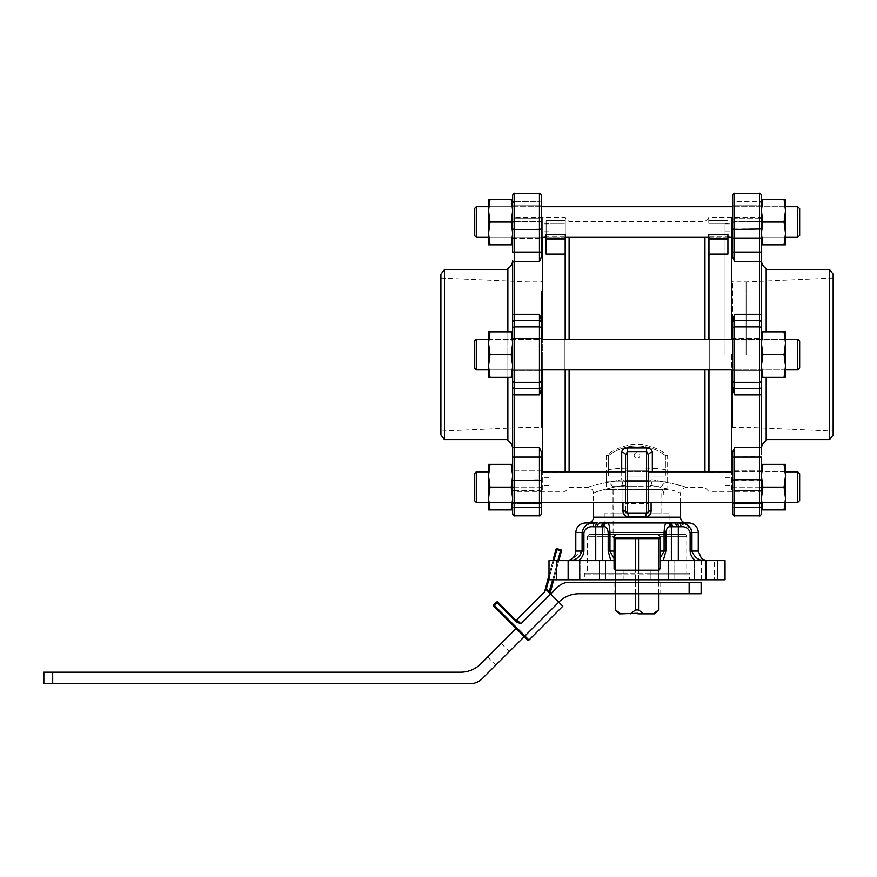 <?xml version="1.0" encoding="UTF-8"?>
<svg xmlns="http://www.w3.org/2000/svg" width="877" height="877" viewBox="0 0 877 877"><rect width="100%" height="100%" fill="white"/><g stroke="black" fill="none" stroke-linecap="round" stroke-linejoin="round"><path stroke-width="0.66" stroke-dasharray="4.38 3.29" d="M489.991 331.813L511.192 331.813L512.65 343.192L511.192 331.813L512.65 331.813L488.533 331.813L488.533 365.961L489.991 377.351L488.533 377.351L489.991 377.351L488.533 365.961L489.991 354.582L488.533 365.961L488.533 343.192L489.991 354.582L488.533 343.192L489.991 331.813L488.533 343.192L488.533 369.886L488.533 354.582L488.533 365.961L489.991 377.351L488.533 377.351L488.533 331.813L489.991 331.813L488.533 331.813L488.533 365.961L489.991 354.582L511.192 354.582L512.65 343.192L512.65 354.582L512.65 339.267L512.65 369.886L512.65 354.582L512.65 365.961L511.192 354.582L489.991 354.582L511.192 354.582L512.65 365.961L511.192 377.351L489.991 377.351L512.65 377.351L511.192 377.351L512.65 365.961L512.65 343.192L511.192 331.813L489.991 331.813L488.533 343.192L489.991 354.582M511.192 331.813L512.65 331.813L512.65 343.192L511.192 354.582L512.65 343.192L512.65 331.813L512.65 369.886L512.65 354.582L512.65 365.961L511.192 354.582M731.736 354.582L731.736 491.394L731.736 354.582M761.4 260.184L761.4 370.839L732.69 370.839L732.69 281.868L732.69 386.647A1.918 1.853 180 0 0 734.608 388.489L734.608 314.24L732.69 320.138L732.69 370.839L732.69 338.314L761.4 338.314L761.4 354.582L761.4 331.813L762.858 331.813L761.4 343.192L762.858 354.582L761.4 365.961L762.858 377.351L761.4 377.351L761.4 338.314L761.4 354.582L761.4 338.314L732.69 338.314M833.15 434.948L833.15 274.216M829.554 439.629L829.554 269.524M746.086 354.582L746.086 281.868L746.086 354.582M759.482 193.313L759.482 447.621A1.918 1.305 180 0 0 761.4 446.327L761.4 195.22M761.4 203.069L761.4 223.35L761.4 203.069A1.918 1.348 0 0 0 759.482 201.71L734.608 201.71L734.608 193.313L734.608 221.432L732.69 222.692L732.69 236.099L732.69 219.984L732.69 222.692L734.608 221.432L734.608 201.71A1.918 1.348 180 0 0 732.69 203.069A1.918 1.348 0 0 1 734.608 201.71L759.482 201.71L759.482 218.636L734.608 218.636L759.482 218.636L759.482 201.71M734.608 515.851L734.608 447.621L732.69 452.028L732.69 513.933L732.69 486.461L734.608 487.963L732.69 486.461L732.69 473.065L732.69 487.141L732.69 470.883L732.69 506.084A1.918 1.348 180 0 0 734.608 507.443L734.608 487.722L734.608 515.851L734.608 507.443L759.482 507.443L759.482 515.851L759.482 507.443L734.608 507.443A1.918 1.348 0 0 1 732.69 506.084M732.69 238.27L761.4 238.27L761.4 205.744L761.4 238.27L732.69 238.27L732.69 205.744L732.69 257.125L734.608 261.532L734.608 193.313M766.18 331.813L766.18 268.472M766.18 440.682L766.18 377.351M761.4 513.933L761.4 464.372L785.507 464.372L784.049 464.372L785.507 475.762L784.049 487.141L785.507 498.531L784.049 509.921L785.507 509.921L784.049 509.921L785.507 498.531L785.507 487.141L785.507 498.531L784.049 487.141L785.507 475.762L784.049 464.372L785.507 464.372L785.507 509.921L784.049 509.921L785.507 498.531L784.049 487.141L785.507 475.762L784.049 464.372L762.858 464.372L761.4 475.762L761.4 503.409L761.4 487.141L761.4 503.409L761.4 487.141L761.4 498.531L762.858 509.921L761.4 509.921L761.4 498.531L761.4 509.921L762.858 509.921L761.4 509.921L761.4 498.531L762.858 509.921L761.4 498.531L762.858 487.141L761.4 498.531L761.4 509.921M733.271 391.876L734.608 394.913L734.608 388.489L759.482 388.489A1.918 1.853 180 0 0 761.4 386.647M732.69 452.028L732.69 473.065L732.69 452.028M761.4 486.099L761.4 506.084L761.4 486.099A1.918 1.864 180 0 1 759.482 487.963L734.608 487.963L759.482 487.963L759.482 491.394L759.482 487.722L759.482 490.528L734.608 490.528L759.482 490.528L759.482 507.443L759.482 487.963A1.918 1.864 0 0 0 761.4 486.099M732.69 370.839L761.4 370.839L761.4 354.582L761.4 448.969M732.69 205.744L732.69 219.984L732.69 205.744L761.4 205.744L732.69 205.744M732.69 222.013L732.69 257.125M732.69 195.22L732.69 203.069M732.69 320.138L732.69 386.647M732.69 487.141L732.69 503.409L732.69 487.141L732.69 503.409L761.4 503.409L732.69 503.409M731.736 237.316L731.736 217.77L731.736 237.316M833.15 354.582L833.15 431.111L833.15 354.582M732.69 354.582L732.69 427.285L732.69 354.582M489.991 464.372L511.192 464.372L512.65 475.762L511.192 464.372L512.65 464.372L488.533 464.372L488.533 498.531L489.991 509.921L488.533 509.921L489.991 509.921L488.533 498.531L489.991 487.141L488.533 498.531L488.533 475.762L489.991 487.141L488.533 475.762L489.991 464.372L488.533 475.762L488.533 502.455L488.533 487.141L488.533 498.531L489.991 509.921L488.533 509.921L488.533 464.372L489.991 464.372L488.533 464.372L488.533 498.531L489.991 487.141L511.192 487.141L512.65 475.762L512.65 487.141L512.65 471.837L512.65 502.455L512.65 487.141L512.65 498.531L511.192 487.141L489.991 487.141L511.192 487.141L512.65 498.531L511.192 509.921L489.991 509.921L512.65 509.921L511.192 509.921L512.65 498.531L512.65 475.762L511.192 464.372L489.991 464.372L488.533 475.762L489.991 487.141M511.192 464.372L512.65 464.372L512.65 475.762L511.192 487.141L512.65 475.762L512.65 464.372L512.65 502.455L512.65 487.141L512.65 498.531L511.192 487.141M784.049 199.243L762.858 199.243L761.4 210.623L761.4 199.243L785.507 199.243L785.507 210.623L784.049 199.243L785.507 199.243L784.049 199.243L785.507 210.623L784.049 222.013L785.507 233.392L784.049 244.782L785.507 244.782L784.049 244.782L785.507 233.392L784.049 222.013L785.507 210.623L784.049 199.243L761.4 199.243L761.4 237.316L761.4 206.698L761.4 233.392L762.858 244.782L761.4 244.782L762.858 244.782L761.4 233.392L762.858 222.013L761.4 233.392L761.4 210.623L762.858 222.013L761.4 210.623L762.858 199.243L761.4 210.623L761.4 237.316L761.4 222.013L761.4 233.392L762.858 244.782L761.4 244.782L761.4 233.392L761.4 244.782M785.507 199.243L785.507 244.782L784.049 244.782L785.507 233.392L784.049 222.013L785.507 210.623L785.507 222.013L785.507 206.698L785.507 244.782L785.507 206.698L785.507 222.013L785.507 206.698L732.69 206.698L785.507 206.698M784.049 244.782L762.858 244.782M784.049 222.013L762.858 222.013L784.049 222.013L762.858 222.013L761.4 233.392M488.533 222.013L488.533 233.392L489.991 244.782L488.533 244.782L489.991 244.782L488.533 244.782L488.533 206.698L488.533 244.782L488.533 233.392L489.991 244.782L488.533 233.392L489.991 222.013L488.533 233.392L488.533 210.623L489.991 222.013L488.533 233.392L488.533 206.698L488.533 237.316L488.533 210.623L489.991 222.013L488.533 210.623L489.991 199.243L488.533 210.623L488.533 222.013M511.192 199.243L512.65 199.243L512.65 210.623L511.192 199.243L512.65 210.623L511.192 222.013L512.65 233.392L511.192 244.782L512.65 233.392L512.65 244.782L511.192 244.782L512.65 244.782L512.65 233.392L512.65 244.782L511.192 244.782L512.65 233.392L511.192 222.013L512.65 210.623L512.65 222.013L512.65 206.698L512.65 237.316L512.65 222.013L512.65 233.392L511.192 222.013L512.65 210.623L511.192 199.243L489.991 199.243L488.533 210.623L488.533 199.243L489.991 199.243L488.533 199.243L488.533 210.623L488.533 199.243L512.65 199.243L512.65 210.623L512.65 199.243L489.991 199.243M511.192 244.782L489.991 244.782M511.192 222.013L489.991 222.013M659.986 537.7L660.94 537.7L660.94 496.174A2.872 2.872 0 0 0 663.812 493.302A2.872 2.872 0 0 0 660.94 490.429L660.94 496.174L660.94 486.603L637.02 486.603L660.94 486.603L665.72 481.824L637.02 481.824L665.72 481.824M608.638 455.591A46.437 46.437 0 0 1 637.02 445.911A46.437 46.437 0 0 0 608.638 455.591L606.402 455.591L608.638 455.591L608.638 476.079L665.402 476.079L608.638 476.079L665.402 476.079L608.638 476.079L608.638 455.591M665.402 455.591L665.402 476.079L665.402 455.591L667.638 455.591L665.402 455.591A46.437 46.437 0 0 0 637.02 445.911A46.437 46.437 0 0 1 665.402 455.591M658.55 538.653L614.064 538.653L613.1 537.7L614.064 537.7M635.496 593.762L635.496 582.284M635.496 579.796L635.496 570.225M615.49 609.964L620.686 613.856L636.066 613.856L636.066 613.275L654.67 613.856M634.148 455.481A2.872 2.872 0 0 1 637.02 452.609A2.872 2.872 0 0 1 639.892 455.481A2.872 2.872 0 0 1 637.02 458.342A2.872 2.872 0 0 1 634.148 455.481M637.02 486.603L613.1 486.603L637.02 486.603M630.355 613.856L635.496 609.964L638.555 609.964L638.555 538.653M635.496 609.964L635.496 538.653L615.49 538.653L615.544 609.964M638.555 609.964L643.685 613.856M653.365 613.856L658.495 609.964L658.495 538.653M658.495 593.762L658.495 582.284M658.495 579.796L658.495 570.182M638.555 593.762L638.555 582.284M638.555 579.796L638.555 570.225M615.544 593.762L615.544 582.284M615.544 579.796L615.544 570.182M619.381 613.856L620.686 613.856M637.02 481.824L606.402 481.824L637.02 481.824M714.327 560.655L707.52 560.655L714.327 560.655L714.327 579.796L701.315 579.796L714.327 579.796M706.248 560.567L701.315 558.101L701.315 579.796M648.498 487.141L648.498 503.409L648.498 487.141L648.498 503.409L625.542 503.409L625.542 487.141M623.152 574.051L623.152 573.098L585.354 573.098A0.954 0.954 0 0 0 584.4 574.051L584.4 579.796L623.152 579.796L623.152 574.051L584.4 574.051L689.64 574.051L689.64 579.796L584.4 579.796M669.962 522.955L666.673 522.966C665.303 522.824 664.437 526.014 664.086 532.525L664.086 551.085L659.986 558.605L659.986 560.655L707.52 560.655L659.986 560.655L659.986 568.307L659.986 536.351L658.068 534.444L684.86 534.444L615.972 534.444L614.064 536.351L614.064 568.307L614.064 536.351L587.272 536.351L587.272 573.098L623.152 573.098L623.152 570.225L623.152 579.796L650.898 579.796L650.898 570.225L615.972 570.225L658.068 570.225L650.898 570.225L650.898 573.098L688.686 573.098A0.954 0.954 0 0 1 689.64 574.051L650.898 574.051L650.898 579.796L689.64 579.796M688.686 573.098L585.354 573.098M709.734 471.3L709.734 236.9L709.734 471.3L667.825 471.3C669.743 466.816 604.297 466.816 606.215 471.3C604.297 466.827 669.721 466.816 667.825 471.3L667.825 489.476L606.215 489.476L667.825 489.476M564.306 471.3L564.306 236.9L564.306 471.3L606.215 471.3L606.215 489.476M661.039 489.476L613.012 489.476L661.039 489.476L661.039 513.012L613.012 513.012L661.039 513.012M613.012 489.476L613.012 513.012M669.074 513.012L604.966 513.012L669.074 513.012L669.074 534.444L604.966 534.444L669.074 534.444M604.966 513.012L604.966 534.444M615.27 570.094L615.972 570.225L615.49 579.796M684.86 534.444A1.918 1.918 0 0 1 686.768 536.351L686.768 573.098L587.272 573.098M717.507 560.655L717.507 579.796L694.54 579.796L717.507 579.796L694.54 579.796L717.507 579.796L717.507 560.655L694.54 560.655L694.54 579.796L694.54 560.655L717.507 560.655M693.948 560.655L693.948 579.796L674.808 579.796L693.948 579.796L674.808 579.796L693.948 579.796L693.948 560.655L674.808 560.655L674.808 579.796L674.808 560.655L693.948 560.655M579.5 560.655L579.5 579.796L556.533 579.796L579.5 579.796L556.533 579.796L579.5 579.796L579.5 560.655L556.533 560.655L556.533 579.796L556.533 560.655L579.5 560.655M599.232 560.655L599.232 579.796L580.103 579.796L599.232 579.796L580.103 579.796L599.232 579.796L599.232 560.655L580.103 560.655L580.103 579.796L580.103 560.655L599.232 560.655M600.635 522.955L599.758 522.966A3.826 2.127 -90 0 0 597.632 526.792L601.6 526.792A3.826 3.179 -90 0 1 604.779 522.966L602.378 522.955M614.92 534.762L614.064 536.351L614.064 558.605L609.964 551.085L609.964 532.525C609.603 525.992 608.737 522.813 607.366 522.966L669.074 522.966M688.686 522.966L671.661 522.955M568.132 560.655L568.132 579.796L568.132 560.655L568.132 579.796L549.002 579.796L568.132 579.796L549.002 579.796L549.002 560.655L549.002 579.796L549.002 560.655L614.064 560.655L578.36 560.655C581.659 558.43 583.512 555.24 583.907 551.085L583.907 532.525C585.507 528.261 588.566 526.343 593.093 526.792L595.735 526.792A3.826 1.622 -90 0 1 597.347 522.966L585.354 522.966M542.304 354.582L542.304 491.394L542.304 354.582M725.038 354.582L725.038 223.887L725.038 354.582M549.002 354.582L549.002 223.887L549.002 354.582M569.096 369.886L569.096 471.837M565.27 369.886L565.27 471.837M704.944 471.837L704.944 369.886M708.78 471.837L708.78 369.886M705.656 560.655C699.079 560.929 694.507 557.739 691.942 551.085L691.624 530.311M690.714 528.305L679.324 522.966A3.826 1.622 -90 0 1 680.947 526.792C685.496 526.353 688.555 528.272 690.133 532.525L690.133 551.085C690.528 555.24 692.381 558.43 695.68 560.655M512.65 489.476L512.65 513.933L512.65 489.476C513.462 491.241 514.097 491.876 514.558 491.394L514.558 487.963L514.558 491.394L565.27 491.394L569.096 487.568L587.754 487.568C591.241 487.908 593.148 489.815 593.488 493.302C594.617 491.942 604.439 489.256 622.955 485.233C604.417 489.256 594.595 491.953 593.488 493.302L593.488 502.455M761.4 489.476C760.556 491.263 759.921 491.898 759.482 491.394L708.78 491.394L704.944 487.568L686.296 487.568C682.81 487.908 680.892 489.815 680.552 493.302C679.401 491.942 669.589 489.245 651.096 485.233C669.611 489.256 679.434 491.953 680.552 493.302L680.552 502.455M648.125 512.212L648.498 511.061L646.59 512.979A1.918 1.918 0 0 0 648.498 511.061L648.498 483.359A3.826 3.607 180 0 1 652.324 479.752C673.383 483.545 684.707 486.143 686.296 487.568C684.74 486.154 673.415 483.556 652.324 479.752C673.383 483.545 684.707 486.143 686.296 487.568C684.74 486.154 673.415 483.556 652.324 479.752L651.096 485.233L652.324 479.752A3.826 3.607 180 0 0 648.498 483.359L648.498 455.163L648.498 483.359L648.498 455.163L646.59 451.589L646.59 512.979L627.45 512.979L625.542 511.061L625.542 455.163L625.542 511.061A1.918 1.918 0 0 0 627.45 512.979L627.45 451.589L646.59 451.589L646.59 447.917L627.45 447.917C623.843 448.322 621.925 449.802 621.716 452.357L621.716 479.752C600.624 483.556 589.3 486.154 587.754 487.568C589.289 486.154 600.613 483.556 621.716 479.752C600.624 483.556 589.3 486.154 587.754 487.568C589.289 486.154 600.613 483.556 621.716 479.752L622.955 485.233L621.716 479.752A3.826 3.607 180 0 1 625.542 483.359L625.542 503.409L648.498 503.409M652.324 471.837L652.324 452.357C652.115 449.802 650.208 448.322 646.59 447.917M658.068 534.444L659.986 536.351L659.778 535.485M542.304 237.316L542.304 217.77L542.304 237.316M565.27 254.056L565.27 238.917L546.13 238.917L546.13 223.306L565.27 223.306L565.27 220.631L546.13 220.631L546.13 223.306L565.27 223.306L565.27 238.27L565.27 220.631L565.27 254.056L546.13 254.056L546.13 220.631L565.27 220.631L565.27 217.77L565.27 339.267M546.13 236.099L546.13 220.631L565.27 220.631L546.13 220.631L546.13 236.099M705.908 560.655L725.038 560.655L725.038 579.796L705.908 579.796L705.908 560.655L659.986 560.655M704.944 339.267L704.944 237.316M569.096 237.316L569.096 339.267M622.955 502.455L622.955 485.233L625.542 485.233L622.955 485.233L622.955 511.061C623.196 514.481 624.961 516.4 628.228 516.805A3.826 0.778 -90 0 0 627.45 512.979L646.59 512.979A3.826 0.778 -90 0 0 645.812 516.805C649.09 516.389 650.855 514.481 651.096 511.061L651.096 485.233L648.498 485.233L651.096 485.233L651.096 502.455M593.093 526.792A3.826 1.622 -90 0 1 594.716 522.966C587.809 522.824 583.6 526.014 582.098 532.525L582.098 551.085L570.543 560.502M607.366 522.966L666.673 522.966L607.366 522.966A3.826 3.464 -90 0 0 603.902 526.792C606.018 526.353 607.443 528.272 608.189 532.525L608.189 551.085L610.776 560.655L614.064 560.655L614.064 558.605M659.986 551.085L659.986 536.351L659.986 551.085L665.862 551.085L665.862 532.525C666.597 528.261 668.033 526.343 670.138 526.792L678.316 526.792L678.316 560.655M708.78 339.267L708.78 254.056L727.91 254.056L727.91 234.477L727.91 238.27L727.91 234.477L708.78 234.477L708.78 238.917L727.91 238.917M727.91 236.099L727.91 254.056L727.91 220.631L708.78 220.631L708.78 217.77L708.78 220.631L727.91 220.631L727.91 236.099M708.78 236.099L708.78 254.056L708.78 236.099M578.36 560.655L610.776 560.655M659.986 558.605L659.986 568.307A1.918 1.918 0 0 1 658.068 570.225L615.972 570.225A1.918 1.918 0 0 1 614.064 568.307L614.064 560.655M568.132 579.796L705.908 579.796M663.275 560.655L665.862 551.085M650.898 574.051L650.898 573.098L686.768 573.098M658.55 579.796L658.068 570.225M615.972 534.444L589.18 534.444L615.972 534.444L614.064 536.351L587.272 536.351L589.18 534.444M674.281 522.966A3.826 2.127 -90 0 1 676.408 526.792M669.261 522.966A3.826 3.179 -90 0 1 672.44 526.792M666.673 522.966A3.826 3.464 -90 0 1 670.138 526.792M627.45 447.917L627.45 451.589L625.542 455.163L625.542 483.359A3.826 3.607 180 0 0 621.716 479.752L621.716 471.837M625.542 455.163A3.826 2.817 180 0 0 621.716 452.357M652.324 452.357A3.826 2.817 180 0 0 648.498 455.163M668.592 560.655L668.592 579.796M605.448 560.655L605.448 579.796M727.91 220.631L727.91 223.306L727.91 220.631L708.78 220.631L708.78 223.306L727.91 223.306L708.78 223.306L708.78 220.631L727.91 220.631M708.78 254.056L708.78 238.917M565.27 238.917L565.27 234.477L565.27 238.27L565.27 234.477L546.13 234.477L546.13 238.917M512.65 210.623L512.65 199.243M512.65 195.22L512.65 233.392M797.752 369.886L799.66 367.967L799.66 341.186L799.66 354.582L799.66 341.186L797.752 339.267L797.752 369.886L797.752 339.267L797.752 369.886L476.288 369.886L476.288 339.267L476.288 354.582L476.288 339.267L797.752 339.267M476.288 339.267L474.38 341.186L474.38 367.967L474.38 341.186L474.38 367.967L476.288 369.886M797.752 471.837L797.752 502.455L797.752 487.141L797.752 502.455L799.66 500.537L799.66 473.755M474.38 473.755L474.38 500.537L474.38 473.755L474.38 500.537L476.288 502.455L476.288 471.837M511.192 509.921L512.65 498.531L512.65 509.921L489.991 509.921M512.65 509.921L512.65 464.372M784.049 509.921L762.858 509.921M784.049 487.141L762.858 487.141L761.4 498.531L761.4 475.762L762.858 487.141L761.4 475.762L761.4 464.372L761.4 475.762L762.858 487.141L784.049 487.141L762.858 487.141M556.818 548.706A0.954 0.954 90 0 1 557.07 548.739L560.765 549.726A0.954 0.954 90 0 1 561.444 550.899L560.524 550.657L560.765 549.726L557.07 548.739L556.818 549.671L560.524 550.657L549.572 591.646L550.219 592.962L561.444 550.899L550.219 592.962A0.954 0.954 90 0 0 550.46 593.882L546.623 590.046L550.46 593.882M701.118 582.284L569.535 582.284A17.222 17.222 90 0 0 557.355 587.327L550.624 594.047L558.748 602.17L524.917 635.989L493.795 604.867M501.205 643.466L509.329 651.589L495.79 665.117L509.329 651.589M487.678 657.005L495.79 665.117M701.118 593.762L689.136 593.762L689.136 582.284M516.125 628.546L480.87 663.801A28.7 28.7 -90 0 1 460.578 672.21L52.697 672.21L52.697 683.687L470.083 683.687A17.222 17.222 90 0 0 482.262 678.645L524.238 636.669L516.125 628.546M562.804 606.226L528.974 640.046L562.804 606.226L550.624 594.047L558.748 602.17A28.7 28.7 -90 0 1 579.039 593.762L689.136 593.762M660.019 582.284L614.021 582.284L660.019 582.284L660.019 593.762L614.021 593.762L660.019 593.762M52.697 672.21L43.85 672.21M52.697 683.687L43.85 683.687M614.021 582.284L614.021 593.762M637.02 582.284L637.02 593.762L637.02 582.284M493.795 606.226L497.182 602.839L516.191 621.859L520.861 623.81L550.624 594.047L546.612 590.024M548.903 592.326L549.572 591.646L546.722 588.785L544.584 591.789A0.954 0.954 90 0 1 544.343 592.216M497.182 601.885A0.954 0.954 -90 0 1 497.862 602.17L497.182 602.839L496.503 602.17M516.805 619.754L520.861 623.81L515.446 619.754L516.871 621.179L515.446 619.754L516.871 621.179L516.191 621.859M552.894 560.655L549.002 575.257L552.894 560.655M558.835 560.655L553.727 579.796L558.835 560.655M542.304 290.78L542.304 428.25L542.304 290.78M440.89 431.111L440.89 278.042L440.89 431.111L527.954 427.285L527.954 281.868L527.954 427.285L541.35 427.285L541.35 291.613M440.89 274.216L440.89 434.948M444.486 269.524L444.486 439.629M512.65 221.804L512.65 219.678L512.65 221.804M541.35 473.065L541.35 506.084A1.918 1.348 0 0 1 539.432 507.443L539.432 515.851L514.558 515.851L514.558 261.532A1.918 1.305 0 0 0 512.65 262.826L512.65 513.933M541.35 377.779L541.35 320.138L539.432 314.24L539.432 394.913L541.35 389.015L541.35 354.582L541.35 377.779M541.35 205.744L512.65 205.744L512.65 238.27L512.65 205.744L541.35 205.744L541.35 252.05L541.35 203.069A1.918 1.348 -0 0 0 539.432 201.71L539.432 221.432L540.407 221.695L539.432 221.432L539.432 193.313L539.432 261.532L541.35 257.125L541.35 205.744L541.35 238.27L541.35 228.941L514.558 229.434L514.558 193.313M512.65 436.318L512.65 260.184M507.86 268.472L507.86 269.524M507.86 331.813L507.86 377.351L507.86 331.813M541.35 340.495L541.35 320.138M512.65 340.495L512.65 370.839L512.65 340.495M512.65 473.065L512.65 503.409L512.65 473.065M512.65 338.314L541.35 338.314L541.35 370.839L541.35 338.314L512.65 338.314L512.65 370.839L541.35 370.839L512.65 370.839M541.35 470.883L512.65 470.883L541.35 470.883L541.35 503.409L512.65 503.409L541.35 503.409M541.35 486.461L539.432 487.963L541.35 486.461L541.35 489.169L541.35 486.461M512.65 203.069L512.65 219.984L512.65 203.069A1.918 1.348 -0 0 1 514.558 201.71L539.432 201.71L539.432 193.313M512.65 272.835L512.65 314.81A1.918 0.559 0 0 1 514.558 314.24L539.432 314.24M541.35 389.015L541.35 380.454A1.918 1.853 0 0 1 539.432 382.306L514.558 382.306A1.918 1.853 180 0 1 512.65 380.454M541.35 195.22L541.35 203.069A1.918 1.348 180 0 0 539.432 201.71L514.558 201.71L514.558 218.636A1.918 1.348 180 0 0 512.65 219.984A1.918 1.348 -0 0 1 514.558 218.636L539.432 218.636A1.918 1.348 180 0 1 541.35 219.984A1.918 1.348 -0 0 0 539.432 218.636L514.558 218.636L514.558 201.71M541.35 257.125L541.35 252.05L514.558 252.543L514.558 229.434L512.65 228.941M541.35 513.933L541.35 506.084A1.918 1.348 180 0 1 539.432 507.443L539.432 479.719L541.35 480.212M541.35 452.028L539.432 447.621L539.432 479.719L512.65 480.212M541.35 222.692L540.407 221.695L541.35 222.692M797.752 206.698L797.752 237.316L797.752 206.698L797.752 237.316L799.66 235.409L799.66 208.616M474.38 208.616L474.38 235.409L474.38 222.013L474.38 235.409L476.288 237.316L476.288 206.698M761.4 354.582L761.4 365.961L762.858 354.582L761.4 343.192L762.858 331.813L761.4 331.813L761.4 377.351L762.858 377.351L761.4 365.961L761.4 331.813L762.858 331.813L761.4 343.192L762.858 354.582L761.4 365.961L762.858 377.351L761.4 377.351L761.4 354.582M784.049 331.813L785.507 331.813L785.507 369.886L785.507 354.582L785.507 365.961L784.049 354.582L785.507 343.192L784.049 331.813L762.858 331.813L785.507 331.813L784.049 331.813L785.507 343.192L784.049 354.582L762.858 354.582L784.049 354.582L785.507 365.961L784.049 377.351L762.858 377.351L785.507 377.351L784.049 377.351L785.507 365.961L785.507 377.351L785.507 331.813L785.507 365.961L784.049 354.582L785.507 343.192L784.049 331.813L762.858 331.813M511.192 377.351L512.65 365.961L512.65 377.351L489.991 377.351M512.65 365.961L512.65 331.813M784.049 464.372L762.858 464.372L761.4 475.762L761.4 502.455L761.4 471.837L761.4 498.531M785.507 464.372L785.507 509.921L785.507 471.837L541.35 471.837M762.858 464.372L761.4 464.372L762.858 464.372L761.4 475.762L761.4 464.372L761.4 475.762M761.4 222.013L761.4 210.623L762.858 222.013M761.4 199.243L761.4 210.623L761.4 199.243L762.858 199.243M785.507 233.392L785.507 222.013L785.507 233.392M784.049 377.351L785.507 365.961L785.507 377.351L762.858 377.351M784.049 354.582L762.858 354.582M761.4 331.813L761.4 343.192M785.507 365.961L785.507 354.582L785.507 365.961M734.608 447.621L759.482 447.621L759.482 456.61L732.69 457.103M732.69 252.05L761.4 252.05M761.4 394.354A1.918 0.559 180 0 1 759.482 394.913L734.608 394.913M761.4 328.7A1.918 1.853 180 0 0 759.482 326.858L734.608 326.858A1.918 1.853 180 0 0 732.69 328.7M761.4 457.103L759.482 456.61L759.482 515.851M761.4 480.212L732.69 480.212M761.4 380.454A1.918 1.853 180 0 1 759.482 382.306L734.608 382.306A1.918 1.853 180 0 1 732.69 380.454M761.4 322.506A1.918 1.853 180 0 0 759.482 320.664L734.608 320.664A1.918 1.853 180 0 0 732.69 322.506M761.4 314.81A1.918 0.559 180 0 0 759.482 314.24L734.608 314.24M761.4 262.826A1.918 1.305 180 0 0 759.482 261.532L734.608 261.532M761.4 228.941L732.69 228.941M759.482 221.19L759.482 218.636L759.482 221.432L734.608 221.19L759.482 221.19L759.482 217.77L759.482 221.19A1.918 1.864 0 0 1 761.4 223.054A1.918 1.864 180 0 0 759.482 221.19M732.69 219.984A1.918 1.348 0 0 1 734.608 218.636A1.918 1.348 180 0 0 732.69 219.984M732.69 489.169A1.918 1.348 180 0 0 734.608 490.528A1.918 1.348 0 0 1 732.69 489.169M759.482 218.636A1.918 1.348 180 0 1 761.4 219.984A1.918 1.348 0 0 0 759.482 218.636M761.4 506.084A1.918 1.348 0 0 1 759.482 507.443M761.4 489.169A1.918 1.348 0 0 1 759.482 490.528A1.918 1.348 180 0 0 761.4 489.169M659.986 538.653L660.94 537.7L613.1 537.7L613.1 486.603L608.32 481.824M648.498 480.958L625.542 480.958M659.986 536.351L686.768 536.351L659.986 536.351M680.552 517.222L593.488 517.222M690.133 532.525L698.256 532.525M583.907 551.085L575.794 551.085M575.794 532.525L583.907 532.525M628.228 516.805L645.812 516.805M608.189 532.525L665.862 532.525M698.256 551.085L690.133 551.085M614.064 551.085L608.189 551.085M667.901 522.966A3.826 3.464 -90 0 1 671.365 526.792L671.365 560.655M676.693 522.966A3.826 1.622 -90 0 1 678.316 526.792L680.947 526.792M601.6 526.792L602.674 526.792L602.674 560.655M595.735 560.655L595.735 526.792L597.632 526.792M606.139 522.966A3.826 3.464 -90 0 0 602.674 526.792L603.902 526.792M625.542 511.061L622.955 511.061M651.096 511.061L648.498 511.061M553.891 560.655L549.002 578.963M552.74 579.796L557.849 560.655M546.327 588.971L556.818 549.671L555.897 549.419M528.974 640.046L524.917 635.989L524.238 636.669M512.65 506.084A1.918 1.348 180 0 0 514.558 507.443L539.432 507.443L514.558 507.443L514.558 490.528L539.432 490.528L514.558 490.528L514.558 487.722L514.558 507.443A1.918 1.348 -0 0 1 512.65 506.084M512.65 328.7A1.918 1.853 180 0 1 514.558 326.858L539.432 326.858A1.918 1.853 -0 0 1 541.35 328.7M514.558 487.963L539.432 487.963L514.558 487.963A1.918 1.864 180 0 1 512.65 486.099A1.918 1.864 -0 0 0 514.558 487.963M512.65 394.354A1.918 0.559 180 0 0 514.558 394.913L539.432 394.913M514.558 221.19L539.432 221.19L514.558 221.19L514.558 217.77L514.558 221.19A1.918 1.864 0 0 0 512.65 223.054A1.918 1.864 180 0 1 514.558 221.19M539.432 261.532L514.558 261.532L514.558 252.543L512.65 252.05M512.65 322.506A1.918 1.853 0 0 1 514.558 320.664L539.432 320.664A1.918 1.853 -0 0 1 541.35 322.506M512.65 386.647A1.918 1.853 180 0 0 514.558 388.489L539.432 388.489A1.918 1.853 0 0 0 541.35 386.647M512.65 446.327A1.918 1.305 180 0 0 514.558 447.621L539.432 447.621M512.65 457.103L541.35 457.103M541.35 489.169A1.918 1.348 180 0 1 539.432 490.528A1.918 1.348 0 0 0 541.35 489.169M512.65 489.169A1.918 1.348 -0 0 0 514.558 490.528A1.918 1.348 180 0 1 512.65 489.169M488.533 339.267L541.35 339.267M488.533 369.886L541.35 369.886M833.15 278.042L746.086 281.868L732.69 281.868L731.736 280.914M761.4 470.883L732.69 470.883L761.4 470.883M759.482 487.722L734.608 487.722L759.482 487.722C759.942 488.204 760.589 487.568 761.4 485.814C760.589 487.568 759.942 488.204 759.482 487.722M759.482 221.432L734.608 221.432L759.482 221.432C759.953 220.949 760.589 221.585 761.4 223.35C760.589 221.585 759.942 220.949 759.482 221.432M761.4 219.678C760.589 217.913 759.942 217.277 759.482 217.77L708.78 217.77L704.944 221.596L569.096 221.596L565.27 217.77L514.558 217.77C514.097 217.277 513.462 217.913 512.65 219.678M733.632 221.695L734.608 221.432L733.632 221.695M733.632 487.459L734.608 487.722L733.632 487.459M731.736 428.25L732.69 427.285L746.086 427.285L833.15 431.111M512.65 502.455L488.533 502.455L512.65 502.455M785.507 237.316L732.69 237.316M512.65 206.698L488.533 206.698L512.65 206.698M512.65 237.316L488.533 237.316L512.65 237.316M667.638 481.824L667.638 455.591A47.84 47.84 0 0 0 606.402 455.591L606.402 481.824M658.55 593.762L658.55 582.284M615.49 593.762L615.49 582.284M648.498 470.883L625.542 470.883L648.498 470.883M709.734 237.853L564.306 237.853M564.306 236.9L542.304 236.9M709.734 236.9L731.736 236.9M725.038 477.417L731.736 477.417M725.038 223.887L731.736 223.887M549.002 477.417L542.304 477.417M549.002 223.887L542.304 223.887M549.002 485.266L542.304 485.266M549.002 231.736L542.304 231.736M725.038 485.266L731.736 485.266M725.038 231.736L731.736 231.736M709.734 472.254L731.736 472.254M564.306 472.254L542.304 472.254M708.78 238.27L727.91 238.27L708.78 238.27M565.27 238.27L546.13 238.27L565.27 238.27M797.752 502.455L476.288 502.455M785.507 471.837L732.69 471.837M785.507 502.455L732.69 502.455M648.498 502.455L625.542 502.455M541.35 502.455L488.533 502.455M648.498 471.837L625.542 471.837M440.89 278.042L527.954 281.868L541.35 281.868L542.304 280.914M514.558 487.722L539.432 487.722L514.558 487.722C514.174 488.248 513.527 487.612 512.65 485.814C513.483 487.59 514.13 488.226 514.558 487.722M514.558 221.432L540.407 221.695L514.558 221.432C514.075 220.96 513.44 221.596 512.65 223.35C513.462 221.585 514.097 220.949 514.558 221.432M512.65 238.27L541.35 238.27L512.65 238.27M540.407 487.459L539.432 487.722L540.407 487.459M541.35 427.285L542.304 428.25M785.507 369.886L732.69 369.886M785.507 339.267L732.69 339.267M727.91 237.316L708.78 237.316M565.27 237.316L546.13 237.316M541.35 237.316L488.533 237.316M541.35 206.698L488.533 206.698L541.35 206.698M797.752 237.316L476.288 237.316"/><path stroke-width="1.32" d="M829.554 439.629L829.554 269.524L833.15 274.216L833.15 434.948L829.554 439.629L766.18 439.629M761.4 454.133L761.4 446.327L761.4 454.133M784.049 464.372L785.507 475.762L785.507 464.372L761.4 464.372L761.4 457.103L761.4 513.933C760.589 515.698 759.942 516.334 759.482 515.851L759.482 479.719L734.608 479.719L734.608 515.851C734.137 516.334 733.501 515.698 732.69 513.933L732.69 452.028L734.608 447.621L734.608 479.719L732.69 480.212M761.4 480.212L759.482 479.719L759.482 193.313C759.942 192.819 760.589 193.455 761.4 195.22L761.4 446.327A1.918 1.305 180 0 1 759.482 447.621L734.608 447.621M733.271 391.876L732.69 389.015L732.69 320.138L734.608 314.24L734.608 394.913L732.69 389.015L732.69 370.839M732.69 222.013L732.69 195.22L732.69 228.941L734.608 229.434L734.608 261.532L732.69 257.125L732.69 238.27M784.049 331.813L785.507 343.192L785.507 331.813L761.4 331.813L761.4 260.184C761.51 263.802 763.111 266.564 766.18 268.472L766.18 331.813M731.736 471.837L731.736 369.886L731.736 471.837M766.18 377.351L766.18 440.682C763.111 442.589 761.51 445.352 761.4 448.969L761.4 377.351L762.858 377.351L761.4 365.961L762.858 354.582L761.4 343.192L762.858 331.813M732.69 257.125L732.69 228.941M732.69 203.069L732.69 195.22C733.501 193.455 734.137 192.819 734.608 193.313L734.608 229.434L761.4 228.941M732.69 506.084L732.69 513.933C733.676 515.829 734.312 516.465 734.608 515.851L759.482 515.851L734.608 515.851M732.69 487.141L732.69 503.409M732.69 338.314L732.69 320.138M731.736 339.267L731.736 237.316L731.736 339.267M799.66 208.616L797.752 206.698L799.66 208.616L799.66 235.409L797.752 237.316L797.752 206.698L785.507 206.698L785.507 199.243L761.4 199.243M511.192 244.782L489.991 244.782L488.533 233.392L488.533 210.623L489.991 199.243L488.533 199.243L488.533 210.623L489.991 222.013L511.192 222.013L512.65 233.392L511.192 244.782L512.65 244.782L512.65 252.05L512.65 195.22C513.44 193.466 514.075 192.83 514.558 193.313L514.558 229.434L539.432 229.434L539.432 193.313C539.903 192.819 540.539 193.455 541.35 195.22L541.35 257.125L539.432 261.532L539.432 229.434L541.35 228.941L541.35 205.744M489.991 222.013L488.533 233.392L488.533 244.782L489.991 244.782M512.65 199.243L489.991 199.243M511.192 199.243L512.65 210.623L511.192 222.013M512.65 233.392L512.65 210.623M653.365 613.856L658.495 609.964L654.67 613.856L637.974 613.856L637.974 613.275L620.686 613.856L615.544 609.964L615.544 593.762M614.064 538.653L659.986 538.653L658.55 538.653L658.55 570.16M643.685 613.856L638.555 609.964L635.496 609.964L635.496 593.762M635.496 582.284L635.496 579.796M635.496 570.225L635.496 538.653L615.544 538.653L615.544 570.182M658.495 609.964L658.495 593.762M658.495 582.284L658.495 579.796M658.495 570.182L658.495 538.653M638.555 609.964L638.555 593.762M638.555 582.284L638.555 579.796M638.555 570.225L638.555 538.653M635.496 609.964L630.355 613.856M615.544 582.284L615.544 579.796M615.544 609.964L615.49 593.762M620.686 613.856L619.381 613.856L615.49 609.964M706.248 560.567L707.52 560.655C703.694 559.932 701.622 559.087 701.315 558.101L698.256 551.085L698.256 532.525L691.942 532.525L691.942 551.085C694.518 557.739 699.09 560.929 705.656 560.655M668.592 560.655L668.592 579.796L725.038 579.796L725.038 560.655L659.986 560.655L659.986 568.307A1.918 1.918 0 0 1 658.068 570.225L659.986 568.307L658.068 570.225L615.972 570.225L614.064 568.307L615.972 570.225A1.918 1.918 0 0 1 614.064 568.307L614.064 560.655L549.002 560.655L549.002 579.796L568.132 579.796L568.132 560.655M659.986 536.351L658.068 534.444L659.986 536.351L659.986 558.605L659.986 551.085L659.986 558.605L664.086 551.085L664.086 532.525C664.437 525.992 665.303 522.813 666.673 522.966L669.261 522.966L666.673 522.966A3.826 3.464 90 0 1 670.138 526.792C668.022 526.353 666.597 528.272 665.862 532.525L665.862 551.085L663.275 560.655M602.378 522.955L600.635 522.955M665.862 532.525L609.964 532.525C609.603 526.014 608.748 522.824 607.366 522.966L666.673 522.966M669.074 522.966L688.686 522.966A9.57 9.57 0 0 1 698.256 532.525M671.661 522.955L669.962 522.955M686.296 522.966A5.744 5.744 0 0 1 680.552 517.222L680.552 502.455M587.754 522.966A5.744 5.744 0 0 0 593.488 517.222L680.552 517.222M570.543 560.502L568.384 560.655C574.961 560.929 579.533 557.739 582.098 551.085L582.098 532.525C583.633 525.992 587.842 522.813 594.716 522.966L597.347 522.966A3.826 1.622 90 0 0 595.735 526.792L595.735 560.655M569.096 471.837L569.096 369.886M565.27 471.837L565.27 369.886M704.944 369.886L704.944 471.837M708.78 369.886L708.78 471.837M575.794 532.525C576.353 526.715 579.544 523.525 585.354 522.966L594.716 522.966A3.826 1.622 90 0 0 593.093 526.792C588.555 526.353 585.485 528.272 583.907 532.525L575.794 532.525L575.794 551.085A9.57 9.57 0 0 1 566.224 560.655M691.624 530.311L690.714 528.305M593.488 502.455L593.488 517.222M651.096 502.455L651.096 511.061C650.844 514.481 649.09 516.4 645.812 516.805L628.228 516.805C624.95 516.389 623.196 514.481 622.955 511.061L622.955 502.455M621.716 471.837L621.716 452.357C621.925 449.802 623.843 448.322 627.45 447.917L646.59 447.917C650.197 448.322 652.115 449.802 652.324 452.357L652.324 471.837M542.304 471.837L542.304 369.886L542.304 471.837M542.304 339.267L542.304 237.316L542.304 339.267M565.27 339.267L565.27 254.056L546.13 254.056L546.13 234.477L565.27 234.477L565.27 254.056M704.944 237.316L704.944 339.267M569.096 339.267L569.096 237.316M610.776 560.655L608.189 551.085L608.189 532.525L609.964 532.525L609.964 551.085L614.064 558.605L614.064 536.351L615.972 534.444L658.068 534.444M680.947 526.792A3.826 1.622 90 0 0 679.324 522.966C686.231 522.824 690.44 526.014 691.942 532.525L690.133 532.525C688.533 528.261 685.474 526.343 680.947 526.792L671.365 526.792L671.365 560.655M727.91 238.917L708.78 238.917L708.78 234.477L727.91 234.477L727.91 254.056L708.78 254.056L708.78 339.267M605.448 560.655L605.448 579.796L568.132 579.796M605.448 579.796L668.592 579.796M597.632 526.792A3.826 2.127 90 0 1 599.758 522.966L604.779 522.966A3.826 3.179 90 0 0 601.6 526.792L593.093 526.792M695.68 560.655C692.381 558.43 690.528 555.24 690.133 551.085L690.133 532.525M583.907 532.525L583.907 551.085C583.512 555.24 581.659 558.43 578.36 560.655M608.189 532.525C607.443 528.261 606.007 526.343 603.902 526.792L601.6 526.792M615.972 534.444L614.92 534.762M607.366 522.966A3.826 3.464 90 0 0 603.902 526.792M614.064 558.605L614.064 560.655M659.986 560.655L659.986 558.605M669.261 522.966A3.826 3.179 90 0 1 672.44 526.792M674.281 522.966A3.826 2.127 90 0 1 676.408 526.792M648.498 487.141L648.498 503.409M646.59 447.917L646.59 451.589L648.498 455.163L648.498 511.061L651.096 511.061M625.542 487.141L625.542 455.163L627.45 451.589L627.45 512.979L646.59 512.979L627.45 512.979A3.826 0.778 -90 0 1 628.228 516.805M622.955 511.061L625.542 511.061L627.45 512.979A1.918 1.918 0 0 1 625.542 511.061A1.918 1.918 0 0 0 627.45 512.979M645.812 516.805A3.826 0.778 -90 0 1 646.59 512.979A1.918 1.918 0 0 0 648.498 511.061A1.918 1.918 0 0 1 646.59 512.979L648.125 512.212M621.716 452.357A3.826 2.817 180 0 1 625.542 455.163M648.498 455.163A3.826 2.817 180 0 1 652.324 452.357M708.78 238.917L708.78 254.056M565.27 238.917L546.13 238.917M511.192 509.921L489.991 509.921L488.533 498.531L488.533 475.762L489.991 464.372L488.533 464.372L488.533 475.762L489.991 487.141L511.192 487.141L512.65 498.531L511.192 509.921L512.65 509.921M489.991 487.141L488.533 498.531L488.533 509.921L489.991 509.921M512.65 464.372L489.991 464.372M511.192 464.372L512.65 475.762L511.192 487.141M784.049 509.921L785.507 509.921L785.507 498.531L784.049 509.921L762.858 509.921L761.4 498.531L762.858 487.141L761.4 475.762L762.858 464.372M761.4 509.921L762.858 509.921M784.049 487.141L785.507 498.531L785.507 475.762L784.049 487.141L762.858 487.141M761.4 498.531L761.4 475.762M799.66 473.755L797.752 471.837L799.66 473.755L799.66 500.537L797.752 502.455L797.752 471.837L785.507 471.837L785.507 464.372M474.38 500.537L474.38 473.755L476.288 471.837L476.288 502.455L474.38 500.537M544.343 592.216L516.805 619.754A0.954 0.954 90 0 1 515.446 619.754A0.954 0.954 90 0 0 516.805 619.754L544.343 592.216A0.954 0.954 90 0 0 544.584 591.789L549.002 575.257L544.584 591.789L546.722 588.785L550.219 592.962A0.954 0.954 90 0 0 550.46 593.882M493.795 606.226A0.954 0.954 -90 0 1 493.795 604.867L496.503 602.17L497.182 602.839L493.795 606.226L516.125 628.546L480.87 663.801A28.7 28.7 -90 0 1 460.578 672.21L52.697 672.21L52.697 683.687L470.083 683.687A17.222 17.222 90 0 0 482.262 678.645L524.238 636.669L493.795 606.226A0.954 0.954 -90 0 1 493.795 604.867L524.917 635.989L558.748 602.17A28.7 28.7 -90 0 1 579.039 593.762L701.118 593.762L701.118 582.284L689.136 582.284L689.136 593.762M487.678 657.005L501.205 643.466L487.678 657.005M689.136 582.284L569.535 582.284A17.222 17.222 90 0 0 557.355 587.327L520.861 623.81L516.191 621.859L497.182 602.839L497.862 602.17L516.871 621.179L516.191 621.859M52.697 683.687L43.85 683.687L43.85 672.21L52.697 672.21M546.612 590.024L546.722 588.785L546.623 590.046L562.804 606.226L528.974 640.046A0.954 0.954 -90 0 1 527.625 640.046L524.238 636.669L527.625 640.046A0.954 0.954 -90 0 0 528.974 640.046L562.804 606.226M497.182 601.885A0.954 0.954 -90 0 0 496.503 602.17L493.795 604.867L496.503 602.17A0.954 0.954 -90 0 1 497.862 602.17L516.871 621.179L520.861 623.81L516.805 619.754M516.871 621.179L497.862 602.17L516.871 621.179M557.849 560.655L560.524 550.657L556.818 549.671L557.07 548.739A0.954 0.954 90 0 0 555.897 549.419L552.894 560.655L555.897 549.419L552.894 560.655L555.897 549.419L556.818 549.671L553.891 560.655M556.818 548.706A0.954 0.954 90 0 0 555.897 549.419M561.444 550.899A0.954 0.954 90 0 0 560.765 549.726L560.524 550.657L561.444 550.899L558.835 560.655L561.444 550.899M553.727 579.796L550.219 592.962L553.727 579.796M557.07 548.739L560.765 549.726L557.07 548.739M552.74 579.796L548.903 592.326M444.486 269.524L444.486 439.629L440.89 434.948L440.89 274.216L444.486 269.524L507.86 269.524L507.86 331.813L507.86 268.472C510.929 266.564 512.53 263.802 512.65 260.184L512.65 272.835M512.65 228.941L514.558 229.434L514.558 515.851C514.097 516.334 513.462 515.698 512.65 513.933L512.65 262.826A1.918 1.305 180 0 1 514.558 261.532L539.432 261.532M541.35 320.138L541.35 389.015L539.432 394.913L539.432 314.24L541.35 320.138L541.35 338.314L541.35 291.613M541.35 510.348L541.35 506.084L541.35 510.348M507.86 377.351L507.86 440.682L507.86 377.351M512.65 446.327A1.918 1.305 0 0 0 514.558 447.621L539.432 447.621L541.35 452.028L541.35 470.883M539.432 314.24L514.558 314.24A1.918 0.559 180 0 0 512.65 314.81L512.65 338.314M512.65 370.839L512.65 436.318M512.65 252.05L541.35 252.05L541.35 257.125M512.65 380.454A1.918 1.853 180 0 0 514.558 382.306L539.432 382.306A1.918 1.853 180 0 0 541.35 380.454L541.35 389.015M541.35 427.285L541.35 340.495M541.35 452.028L541.35 513.933C540.539 515.698 539.903 516.334 539.432 515.851L539.432 447.621M541.35 503.409L541.35 473.065M797.752 339.267L799.66 341.186L799.66 367.967L797.752 369.886L797.752 339.267L785.507 339.267M474.38 367.967L474.38 341.186L476.288 339.267L476.288 369.886L474.38 367.967M474.38 235.409L474.38 208.616L476.288 206.698L476.288 237.316L474.38 235.409M511.192 377.351L489.991 377.351L488.533 365.961L488.533 343.192L489.991 331.813L488.533 331.813L488.533 343.192L489.991 354.582L511.192 354.582L512.65 365.961L511.192 377.351L512.65 377.351L512.65 365.961M489.991 354.582L488.533 365.961L488.533 377.351L489.991 377.351M512.65 331.813L489.991 331.813M511.192 331.813L512.65 343.192L511.192 354.582M784.049 199.243L785.507 210.623L784.049 222.013L762.858 222.013L761.4 210.623L762.858 199.243M784.049 244.782L785.507 244.782L785.507 233.392L784.049 244.782L762.858 244.782L761.4 233.392L762.858 222.013M761.4 244.782L762.858 244.782M784.049 222.013L785.507 233.392L785.507 199.243M761.4 233.392L761.4 222.013M784.049 377.351L785.507 377.351L785.507 365.961L784.049 377.351L762.858 377.351M784.049 354.582L785.507 365.961L785.507 343.192L784.049 354.582L762.858 354.582M761.4 343.192L761.4 331.813M761.4 328.7A1.918 1.853 180 0 0 759.482 326.858L734.608 326.858A1.918 1.853 0 0 0 732.69 328.7M761.4 394.354A1.918 0.559 180 0 1 759.482 394.913L734.608 394.913M761.4 262.826A1.918 1.305 180 0 0 759.482 261.532L734.608 261.532M761.4 457.103L732.69 457.103M761.4 380.454A1.918 1.853 180 0 1 759.482 382.306L734.608 382.306A1.918 1.853 0 0 1 732.69 380.454M761.4 386.647A1.918 1.853 180 0 1 759.482 388.489L734.608 388.489A1.918 1.853 0 0 1 732.69 386.647M761.4 252.05L732.69 252.05M761.4 314.81A1.918 0.559 180 0 0 759.482 314.24L734.608 314.24M761.4 322.506A1.918 1.853 180 0 0 759.482 320.664L734.608 320.664A1.918 1.853 0 0 0 732.69 322.506M759.482 201.71A1.918 1.348 0 0 1 761.4 203.069M759.482 507.443A1.918 1.348 -0 0 0 761.4 506.084M614.064 537.7L659.986 537.7M646.59 512.979L646.59 451.589L627.45 451.589L627.45 447.917M575.794 551.085L583.907 551.085M659.986 551.085L665.862 551.085M705.908 579.796L705.908 560.655M608.189 551.085L614.064 551.085M690.133 551.085L698.256 551.085M676.693 522.966A3.826 1.622 90 0 1 678.316 526.792L678.316 560.655M667.901 522.966A3.826 3.464 90 0 1 671.365 526.792L670.138 526.792M606.139 522.966A3.826 3.464 90 0 0 602.674 526.792L602.674 560.655M648.498 480.958L625.542 480.958M496.503 602.17L493.795 604.867M549.002 575.257L544.584 591.789L549.002 575.257M549.002 578.963L546.327 588.971M524.238 636.669L524.917 635.989L528.974 640.046M512.65 394.354A1.918 0.559 0 0 0 514.558 394.913L539.432 394.913M512.65 328.7A1.918 1.853 180 0 1 514.558 326.858L539.432 326.858A1.918 1.853 180 0 1 541.35 328.7M512.65 480.212L541.35 480.212M512.65 457.103L541.35 457.103M512.65 386.647A1.918 1.853 -0 0 0 514.558 388.489L539.432 388.489A1.918 1.853 180 0 0 541.35 386.647M512.65 322.506A1.918 1.853 180 0 1 514.558 320.664L539.432 320.664A1.918 1.853 180 0 1 541.35 322.506M514.558 201.71A1.918 1.348 180 0 0 512.65 203.069M734.608 193.313L759.482 193.313L734.608 193.313C734.137 192.819 733.501 193.455 732.69 195.22M829.554 269.524L766.18 269.524M759.482 193.313C759.942 192.819 760.589 193.455 761.4 195.22M759.482 515.851C759.942 516.334 760.589 515.698 761.4 513.933M658.55 609.964L658.55 593.762M658.55 582.284L658.55 579.796M615.49 582.284L615.49 579.796M615.49 570.16L615.49 538.653M488.533 471.837L476.288 471.837L488.533 471.837M797.752 502.455L785.507 502.455M732.69 502.455L648.498 502.455M625.542 502.455L541.35 502.455M488.533 502.455L476.288 502.455M797.752 471.837L785.507 471.837M732.69 471.837L648.498 471.837M625.542 471.837L541.35 471.837M474.38 473.755L476.288 471.837M444.486 439.629L507.86 439.629M539.432 193.313L514.558 193.313L539.432 193.313C539.903 192.819 540.539 193.455 541.35 195.22M512.65 513.933C513.462 515.698 514.097 516.334 514.558 515.851L539.432 515.851C539.903 516.334 540.539 515.698 541.35 513.933M507.86 440.682C510.929 442.589 512.53 445.352 512.65 448.969M514.558 193.313C514.086 192.83 513.451 193.466 512.65 195.22M797.752 369.886L785.507 369.886M732.69 369.886L541.35 369.886M488.533 369.886L476.288 369.886M732.69 339.267L541.35 339.267M488.533 339.267L476.288 339.267M797.752 237.316L785.507 237.316M732.69 237.316L727.91 237.316M708.78 237.316L565.27 237.316M546.13 237.316L541.35 237.316M488.533 237.316L476.288 237.316M732.69 206.698L541.35 206.698L732.69 206.698M488.533 206.698L476.288 206.698L488.533 206.698M797.752 206.698L785.507 206.698M474.38 208.616L476.288 206.698"/></g></svg>
